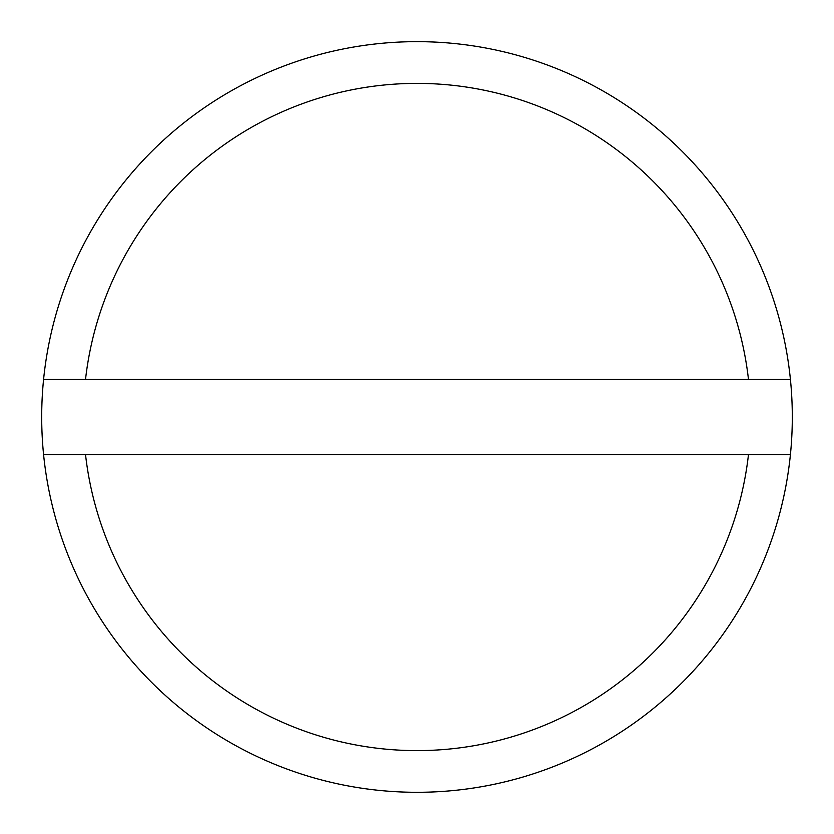 <?xml version="1.0" encoding="UTF-8"?>
<svg xmlns="http://www.w3.org/2000/svg" width="834" height="834" viewBox="0 0 834 834"><rect width="100%" height="100%" fill="white"/><g stroke="black" fill="none" stroke-linecap="round" stroke-linejoin="round"><path stroke-width="1.25" d="M790.423 379.47A375.3 375.3 0 0 1 417 792.3A375.3 375.3 0 0 1 43.576 379.47A375.3 375.3 0 0 1 790.423 379.47L748.484 379.47A333.6 333.6 0 0 0 85.516 379.47L748.484 379.47M85.516 379.47L43.576 379.47M43.576 454.53L85.516 454.53A333.6 333.6 0 0 0 748.484 454.53L790.423 454.53M85.516 454.53L748.484 454.53"/></g></svg>
